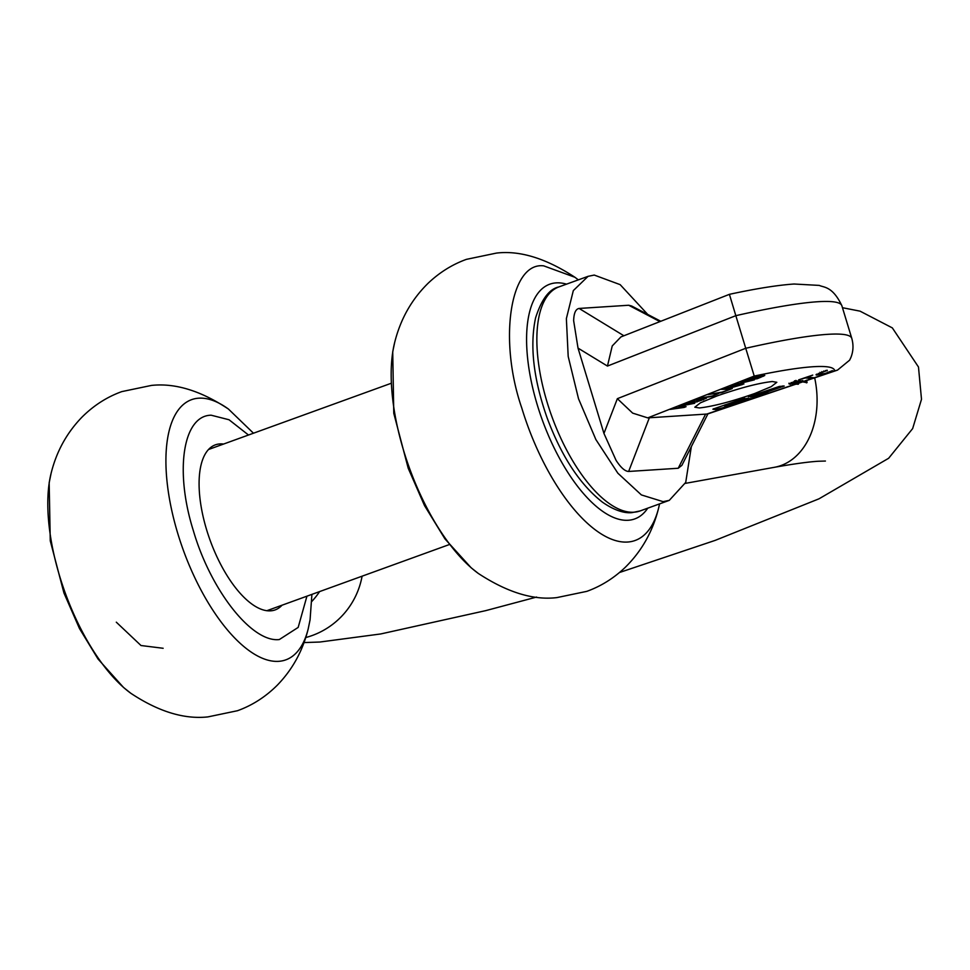 <?xml version="1.0" encoding="UTF-8"?>
<svg xmlns="http://www.w3.org/2000/svg" width="970" height="970" viewBox="0 0 970 970"><rect width="100%" height="100%" fill="white"/><g stroke="black" fill="none" stroke-linecap="round" stroke-linejoin="round"><path stroke-width="1.45" d="M282.027 605.219A87.773 37.418 -109.9 0 1 275.165 609.9A87.773 37.418 -109.9 0 1 270.594 610.833A87.773 37.418 -109.9 0 1 208.283 535.016A87.773 37.418 -109.9 0 1 215.328 444.866A87.773 37.418 -109.9 0 1 219.887 443.92A87.773 37.418 -109.9 0 1 223.597 444.054M163.142 648.275L141.002 645.523L116.303 622.182M806.64 380.167L807.052 382.629L802.639 381.889M798.286 383.356L798.419 384.193L795.946 384.144M806.021 380.398L806.422 382.859M797.667 383.574L797.776 384.265M831.266 371.74L821.796 374.638L816.025 374.82L827.289 370.382L820.099 372.977L818.595 374.08L819.371 374.323L825.3 373.426L832.114 370.819L833.206 370.916L831.266 371.74L831.06 371.086M837.34 370.176L707.518 414.008L647.742 417.876L754.236 376.069L745.736 348.279A227.998 25.414 -16.9 0 1 827.519 334.347A227.998 25.414 -16.9 0 1 851.781 338.372L841.875 305.768A227.998 25.414 163.1 0 0 817.613 301.743A227.998 25.414 163.1 0 0 735.83 315.674L745.736 348.279L617.356 398.67L632.658 413.123L647.742 417.876M816.958 375.147L816.025 374.82L816.546 374.165M813.684 377.706L811.356 378.494L805.33 377.948L798.637 379.864L812.739 375.099L807.658 377.16L813.684 377.706M753.047 377.148L761.874 375.16L764.748 375.499L757.327 378.7L743.384 380.652L753.047 377.148M764.518 374.99L762.396 375.96M740.425 381.816L754.369 379.864L733.72 384.932L743.917 383.962L729.973 385.927L749.64 380.98L740.425 381.816M729.682 388.57L732.253 388.546L721.886 392.607L707.942 394.572L722.177 392.086L730.18 389.309L721.268 389.334L742.547 384.508L729.573 388.218M718.709 393.444L711.895 396.536L697.951 398.488L712.186 396.002L718.709 393.444M680.77 405.242L694.714 403.277L685.948 404.999L679.23 407.642L686.057 406.672L684.117 407.436L670.173 409.401L677.581 407.873L684.299 405.23L678.83 405.993L680.77 405.242M689.076 401.907L699.237 398.961L706.403 398.282L693.417 402.805L686.275 403.484L689.076 401.907M689.888 403.411L686.069 402.829L686.275 403.484L686.881 402.889M798.831 381.028L803.002 380.786L796.952 383.356L789.168 384.011L796.309 380.628L791.738 382.726L791.847 383.417L798.831 381.028M802.481 380.543L800.577 381.44M789.168 384.011L789.374 383.405M791.641 382.762L791.847 383.417M713.023 409.085L744.754 398.112L724.372 405.666L729.84 405.593L735.83 403.568L727.536 404.902L747.033 398.318L751.592 398.731L722.674 408.503L717.448 409.728L712.901 409.255M725.148 404.732L724.372 405.666M784.112 386.024L764.99 392.741L768.41 393.056L755.254 397.494L750.695 397.082L772.423 389.661L748.416 396.875L779.322 386.448L784.209 386.06M771.962 389.904L772.229 389.006L772.447 389.673M754.66 393.529C731.404 401.628 712.974 406.442 699.37 407.958L694.811 407.206L700.413 402.829L716.976 395.954C740.231 387.867 758.661 383.053 772.265 381.525L776.824 382.289L771.223 386.654L754.66 393.529M816.764 374.493L819.601 374.347M754.236 376.069C779.213 370.782 798.831 367.678 813.078 366.733C827.155 365.848 834.37 367.23 834.709 370.879L837.51 370.116L849.635 360.161L850.908 357.421M649.379 417.706L628.645 471.456C624.995 471.323 620.812 467.625 616.071 460.35L603.946 433.445L578.023 348.121L573.646 320.706C573.864 313.116 575.695 309.03 579.114 308.448L628.693 305.247L631.652 306.011L660.788 321.276M628.645 471.456L678.224 468.255L681.886 465.345L707.918 413.863M811.356 378.494L812.011 377.56M805.997 377.378L811.162 377.839M746.076 379.597L746.864 379.488M749.531 380.628L750.501 380.41M732.665 384.86L733.647 384.726M730.18 389.309L729.986 388.667L722.941 388.679M733.15 386.812L724.287 388.618L728.64 388.582L733.344 386.399M684.214 404.951L684.99 404.648M678.345 407.57L679.182 407.448M706.196 397.639L703.408 399.216L703.602 399.858M802.542 381.258L802.348 380.604M794.782 383.89L794.576 383.235M792.902 383.538L788.974 383.356M735.83 403.568L733.89 402.756M722.674 408.503L722.468 407.849L727.973 405.981M735.769 403.362L749.919 398.585M722.468 407.849L717.254 409.073L713.605 408.746M783.032 385.927L772.411 389.528M755.254 397.494L755.048 396.851L766.736 392.899M752.174 396.584L755.048 396.851M647.717 314.425L620.157 284.646L594.246 275.068L588.062 276.341L573.318 290.6L566.371 318.596L568.19 356.414L578.508 398.718L595.883 439.568L617.866 473.214L641.376 494.918L663.092 501.648L669.288 500.362L685.717 482.405L691.343 446.636M762.068 375.463L762.274 376.117L757.655 378.167L746.815 379.306M703.589 398.367L703.808 399.058L702.001 400.089L697.309 401.568L688.882 402.744L695.369 400.198L703.784 399.022L703.323 398.282M688.991 401.701L689.185 402.356M800.214 381.113L800.42 381.768L795.933 383.283L792.648 383.514L792.308 382.823M578.023 348.121L607.45 366.066L612.24 345.938L620.945 336.917L729.476 294.31C756.042 288.587 777.588 285.156 794.09 284.016L819.323 285.41C823.53 287.556 832.551 285.956 841.875 305.768M729.476 294.565L735.83 315.674L607.45 366.066M746.924 379.67L753.108 377.451L752.902 376.809M753.108 377.451L762.274 376.117M690.676 401.677L690.482 401.022M792.502 383.477L795.254 382.386L795.06 381.731M795.254 382.386L797.716 381.659L797.522 381.004M797.716 381.659L800.42 381.768M305.744 637.532A77.139 76.06 -65.5 0 0 309.381 636.478A77.139 76.06 -65.5 0 0 362.089 576.192M248.502 435.021L229.029 419.755L211.169 415.208C182.978 415.451 174.454 470.826 193.369 530.723C210.866 590.706 252.079 642.88 279.324 639.545L298.178 627.408L306.932 596.186M253.473 433.214L228.435 409.049A138.37 58.988 70.1 0 0 198.704 398.185A138.37 58.988 70.1 0 0 177.837 533.682A138.37 58.988 70.1 0 0 278.657 661.334A138.37 58.988 70.1 0 0 308.181 628.972L310.073 619.818L311.916 594.38M59.752 576.495A138.37 58.988 70.1 0 0 130.829 693.283L123.517 687.451L98.043 659.03L79.492 628.572L63.959 593.022L50.258 540.811L49.167 482.757L51.095 473.348A138.37 58.988 70.1 0 0 59.752 576.495M319.603 591.591A77.139 76.06 114.5 0 1 311.819 601.448M825.421 461.041L818.437 461.247C808.774 461.805 794.115 463.818 774.448 467.297A77.139 55.52 -100.2 0 0 783.045 464.727A77.139 55.52 -100.2 0 0 814.667 377.827M478.319 573.452C507.261 592.391 533.439 600.442 556.841 597.605L586.801 591.361C600.83 586.304 613.549 578.399 624.959 567.62C641.582 551.36 652.798 531.524 658.606 508.086A145.233 61.91 70.1 0 1 627.614 542.036A145.233 61.91 70.1 0 1 521.799 408.067C498.192 339.924 510.232 261.718 543.709 265.853L574.907 277.262C545.964 258.323 519.799 250.272 496.397 253.097L466.424 259.354C452.408 264.41 439.689 272.315 428.279 283.094C411.656 299.342 400.44 319.191 394.632 342.628A145.233 61.91 70.1 0 0 403.714 450.88A145.233 61.91 70.1 0 0 478.319 573.452L471.178 567.802L444.939 538.871L424.52 505.6L408.2 468.207L393.771 413.281L392.729 351.783L394.632 342.628M566.529 284.149A124.827 53.204 70.1 0 0 556.162 282.876A124.827 53.204 70.1 0 0 537.344 405.108A124.827 53.204 70.1 0 0 628.281 520.259A124.827 53.204 70.1 0 0 647.754 508.171M829.993 372.237L829.786 371.583M834.709 370.879L706.778 414.069M832.321 371.304L832.127 370.649M828.356 372.807L828.15 372.153M705.626 414.081L678.224 468.255M821.796 374.638L821.602 373.983M819.068 375.087L818.862 374.432M827.143 370.795L826.937 370.14M825.664 371.158L825.458 370.504M823.954 371.631L823.76 370.976M822.051 372.237L821.845 371.583M820.099 372.977L819.905 372.322M763.378 376.263L763.184 375.608M760.686 377.378L760.492 376.724M697.006 401.98L696.799 401.325M693.417 402.805L693.223 402.15M799.268 382.641L799.074 381.986M792.357 384.278L792.163 383.623M790.307 384.314L790.113 383.659M796.03 381.052L795.837 380.398M794.697 381.477L794.503 380.822M717.448 409.728L717.254 409.073M782.741 386.751L782.547 386.096M617.356 398.67L603.946 433.445M588.062 276.341L558.902 286.914A119.14 50.792 70.1 0 0 549.347 409.291A119.14 50.792 70.1 0 0 633.931 512.208A119.14 50.792 70.1 0 0 640.127 510.935L669.288 500.362M623.892 335.765L579.114 308.448M628.693 305.247L659.927 321.616M750.804 378.203L750.61 377.548M748.404 379.088L748.21 378.433M759.837 375.948L759.643 375.293M695.369 400.198L695.163 399.555M700.776 399.143L700.582 398.488M796.491 381.986L796.297 381.331M799.122 381.392L798.928 380.737M51.095 473.348C56.49 451.523 66.809 432.765 82.05 417.076C93.75 405.436 107.003 396.948 121.783 391.613L151.393 385.429C175.133 382.859 200.814 390.728 228.435 409.049M130.829 693.283C158.462 711.604 184.142 719.473 207.883 716.903L237.492 710.719C252.273 705.384 265.525 696.896 277.226 685.256C292.467 669.567 302.785 650.809 308.181 628.972M536.616 597.059L485.812 610.615L380.713 633.956L319.845 642.031L304.01 642.577M619.49 572.506L715.169 540.387L818.983 498.822L888.641 458.276L912.649 428.594L921.5 399.3L918.481 367.012L892.339 327.896L860.038 311.152L842.469 307.708M774.448 467.297L685.305 483.375M578.35 279.869L574.907 277.262M658.606 508.086L659.576 503.879M850.617 358.16C853.309 351.831 853.697 345.235 851.781 338.372M818.377 373.389L818.571 374.032M686.263 403.471L686.069 402.817M789.095 383.902L788.901 383.247M791.387 383.174L791.18 382.519M762.396 375.899L762.202 375.257M688.651 402.053L688.858 402.695M800.395 380.87L800.602 381.525M558.902 286.914C549.323 288.963 541.539 299.293 535.573 317.905C529.644 345.829 533.488 379.149 547.116 417.852C561.472 456.373 579.89 484.466 602.382 502.12C618.242 513.191 628.39 513.057 632.003 512.621L640.127 510.935M266.883 610.7L449.255 544.582M208.453 449.534L390.825 383.417"/></g></svg>
